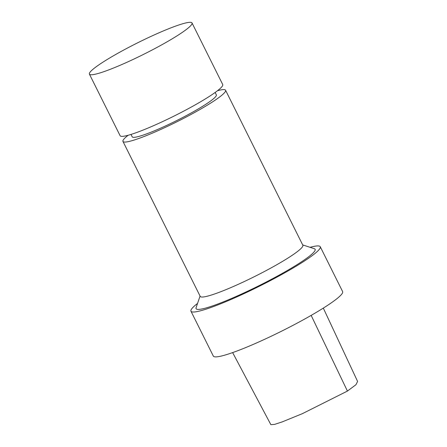 <?xml version="1.0" encoding="UTF-8"?>
<svg xmlns="http://www.w3.org/2000/svg" width="447" height="447" viewBox="0 0 447 447"><rect width="100%" height="100%" fill="white"/><g stroke="black" fill="none" stroke-linecap="round" stroke-linejoin="round"><path stroke-width="0.67" d="M323.31 308.106L357.594 381.436L355.952 384.722L347.425 391.075L302.379 413.659L282.186 421.907L274.542 424.404L270.854 424.65L232.636 352.594M197.552 303.418A72.241 8.18 -26.5 0 0 190.953 311.207L213.32 356.069A72.241 8.18 -26.5 0 0 281.621 331.154A72.241 8.18 -26.5 0 0 342.625 291.6L320.259 246.738A72.241 8.18 -26.5 0 0 310.062 247.32M190.953 311.207A72.241 8.18 -26.5 0 0 259.254 286.292A72.241 8.18 -26.5 0 0 320.259 246.738M200.06 296.065L196.088 307.687A66.508 7.526 -26.5 0 0 258.964 285.711A66.508 7.526 -26.5 0 0 314.353 248.722L302.686 244.9M128.16 135.262A57.333 6.493 -26.5 0 0 122.959 141.42L200.228 296.4A57.333 6.493 -26.5 0 0 254.432 276.626A57.333 6.493 -26.5 0 0 302.848 245.235L225.579 90.255A57.333 6.493 -26.5 0 0 217.533 90.702M122.959 141.42A57.333 6.493 -26.5 0 0 177.163 121.645A57.333 6.493 -26.5 0 0 225.579 90.255M131.005 134.43L132.195 136.81A47.013 5.325 -26.5 0 0 176.643 120.595A47.013 5.325 -26.5 0 0 216.342 94.859L215.152 92.473M106.442 59.959A57.333 6.493 -26.5 0 0 89.406 74.124A57.333 6.493 -26.5 0 0 143.61 54.35A57.333 6.493 -26.5 0 0 192.026 22.959A57.333 6.493 -26.5 0 0 160.356 32.212A57.333 6.493 -26.5 0 0 106.442 59.959M89.406 74.124L120.109 135.709A57.333 6.493 -26.5 0 0 174.319 115.935A57.333 6.493 -26.5 0 0 222.729 84.544L192.026 22.959M347.425 391.075L311.157 315.392"/></g></svg>
